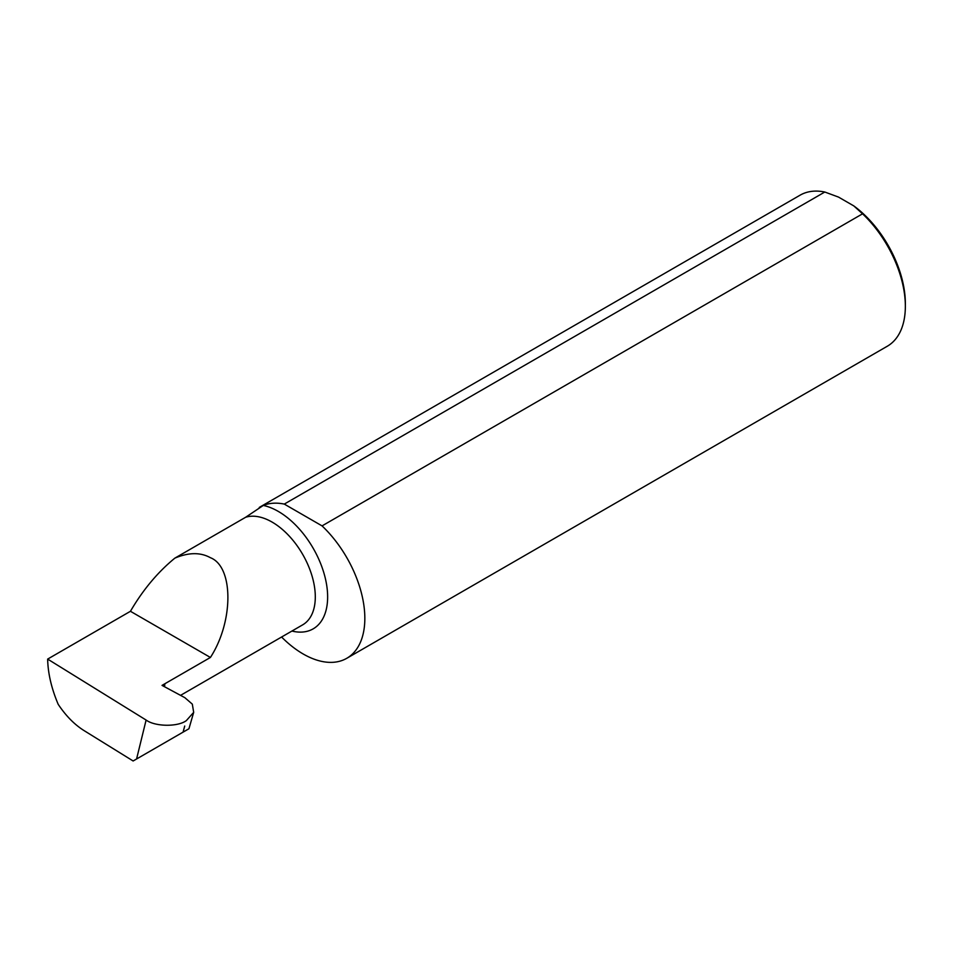 <?xml version="1.0" encoding="UTF-8"?>
<svg xmlns="http://www.w3.org/2000/svg" width="953" height="953" viewBox="0 0 953 953"><rect width="100%" height="100%" fill="white"/><g stroke="black" fill="none" stroke-linecap="round" stroke-linejoin="round"><path stroke-width="1.43" d="M210.41 557.708C233.711 566.701 233.711 621.559 210.41 657.463L162.034 685.386L184.858 697.679L192.315 704.136L193.685 712.356L188.932 728.759L136.577 758.993L133.122 760.982L83.9 730.498C74.417 724.518 65.84 715.798 58.193 704.315C51.462 688.4 47.948 673.318 47.65 659.095L130.442 611.29C142.914 589.883 157.733 572.157 174.875 558.124C188.646 552.347 200.487 552.204 210.41 557.708M163.571 686.208L164.762 685.529L164.762 683.813M259.264 507.425L800.079 195.186A87.211 50.354 -120 0 1 824.798 192.018L284.292 504.089A87.211 50.354 -120 0 0 263.278 505.435L245.648 517.265L174.875 558.124M824.798 192.018L838.521 197.092L853.781 205.896L862.56 213.817A87.211 50.354 -120 0 1 905.35 306.306A87.211 50.354 -120 0 1 887.291 346.237L346.773 658.297A87.211 50.354 -120 0 0 322.054 525.889L862.56 213.817M281.588 637.021A87.211 50.354 -120 0 0 346.773 658.297M130.442 611.29L210.41 657.463M184.715 726.043L183.083 732.13L173.196 737.836M186.264 720.694L193.685 712.356M136.577 758.993L146.107 720.051L47.65 659.095M146.107 720.051C154.898 726.603 177.175 727.056 185.99 720.861M284.292 504.089L322.054 525.889M853.781 205.896A83.721 48.329 60 0 1 905.35 303.459L905.35 306.306M245.648 517.265A61.087 35.261 60 0 1 272.105 522.089A61.087 35.261 60 0 1 312.012 575.91A61.087 35.261 60 0 1 302.649 624.858L180.546 695.356M263.278 505.435A69.807 40.3 60 0 1 278.276 511.404A69.807 40.3 60 0 1 327.153 588.668A69.807 40.3 60 0 1 291.928 631.053"/></g></svg>
